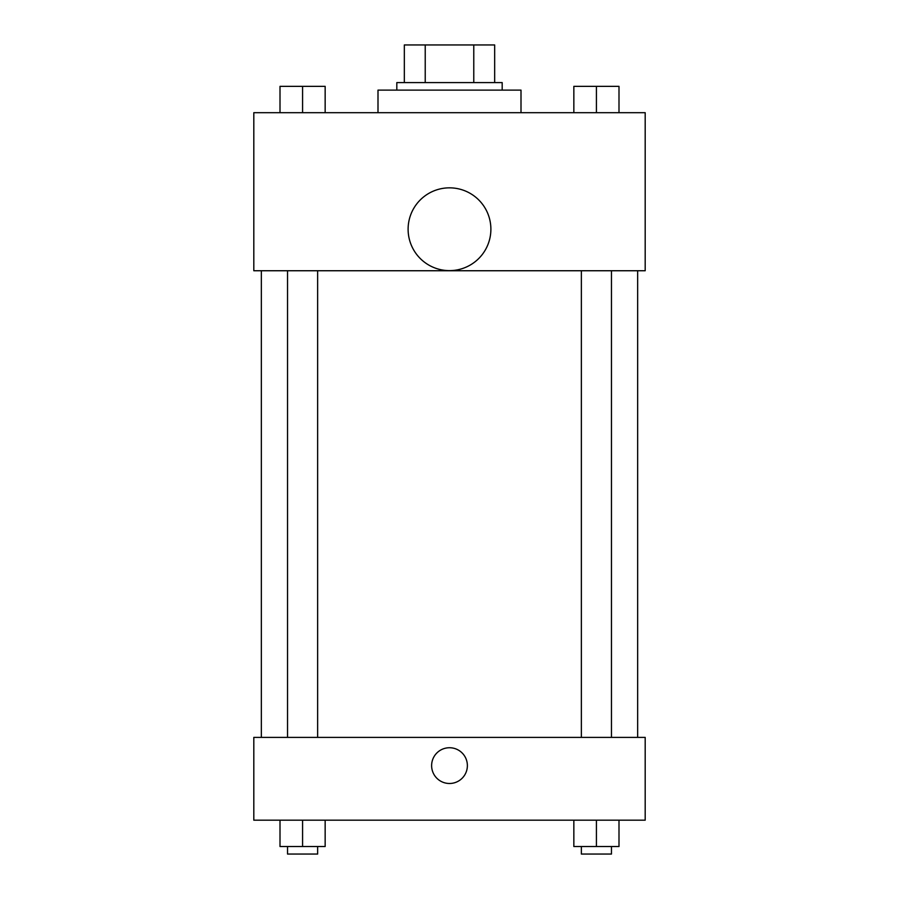 <?xml version="1.0" encoding="UTF-8"?>
<svg xmlns="http://www.w3.org/2000/svg" width="899" height="899" viewBox="0 0 899 899"><rect width="100%" height="100%" fill="white"/><g stroke="black" fill="none" stroke-linecap="round" stroke-linejoin="round"><path stroke-width="1.35" d="M425.227 82.584L425.227 44.95L404.336 44.95L404.336 82.584L404.336 44.95M425.227 44.95L494.664 44.95L494.664 82.584M473.773 82.584L473.773 44.95M396.819 90.114L396.819 82.584L502.181 82.584L502.181 90.114M521.004 112.69L521.004 90.114L377.996 90.114L377.996 112.69M253.81 112.69L645.19 112.69L645.19 270.745L253.81 270.745L253.81 112.69M449.5 270.621A41.399 41.399 0 0 1 413.652 208.534A41.399 41.399 0 0 1 485.348 208.534A41.399 41.399 0 0 1 449.5 270.621M253.81 737.394L645.19 737.394L645.19 820.18L253.81 820.18L253.81 737.394M449.5 783.49A17.879 17.879 0 0 1 434.015 756.677A17.879 17.879 0 0 1 464.985 756.677A17.879 17.879 0 0 1 449.5 783.49M573.843 820.18L573.843 846.521L618.995 846.521L618.995 820.18L618.995 846.521M596.419 846.521L596.419 820.18M611.466 846.521L611.466 854.05L581.361 854.05L581.361 846.521M280.005 820.18L280.005 846.521L325.157 846.521L325.157 820.18L325.157 846.521M302.581 846.521L302.581 820.18M317.639 846.521L317.639 854.05L287.534 854.05L287.534 846.521M573.843 112.69L573.843 86.349L618.995 86.349L618.995 112.69L618.995 86.349M596.419 112.69L596.419 86.349M611.466 86.349L581.361 86.349M280.005 112.69L280.005 86.349L325.157 86.349L325.157 112.69L325.157 86.349M302.581 112.69L302.581 86.349M317.639 86.349L287.534 86.349M637.661 737.394L637.661 270.745M261.339 737.394L261.339 270.745M581.361 270.745L581.361 737.394M611.466 270.745L611.466 737.394M317.639 737.394L317.639 270.745M287.534 737.394L287.534 270.745"/></g></svg>
